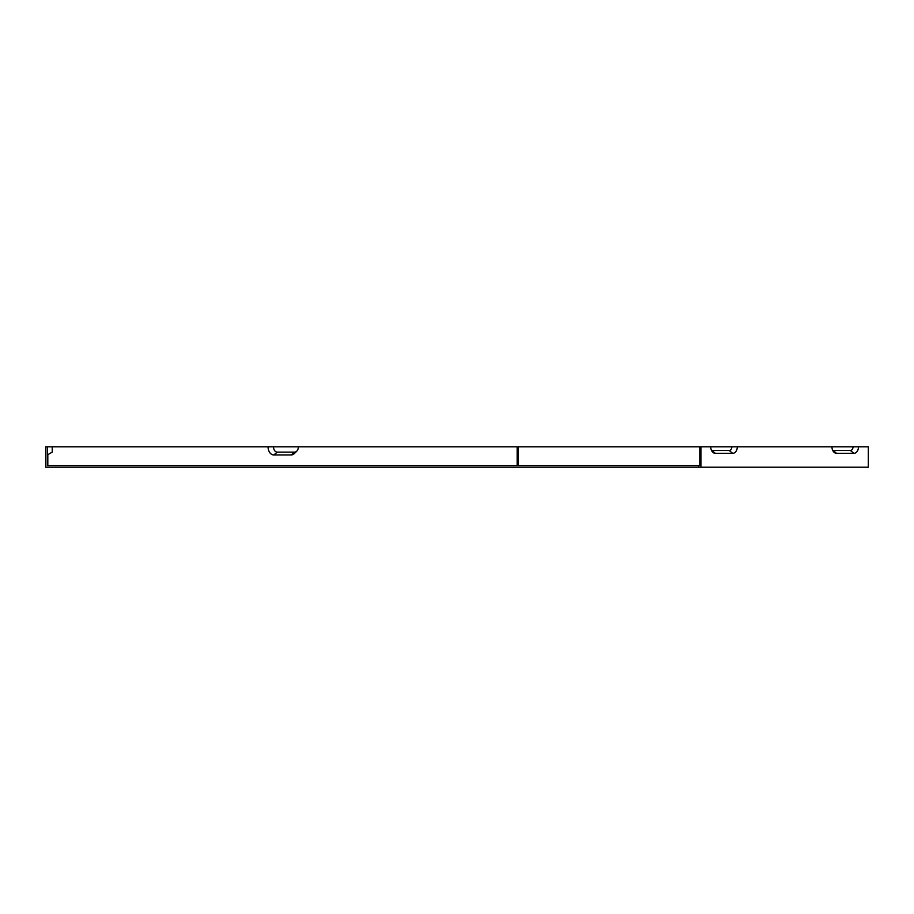 <?xml version="1.0" encoding="UTF-8"?>
<svg xmlns="http://www.w3.org/2000/svg" width="914" height="914" viewBox="0 0 914 914"><rect width="100%" height="100%" fill="white"/><g stroke="black" fill="none" stroke-linecap="round" stroke-linejoin="round"><path stroke-width="1.37" d="M858.486 446.797L831.946 446.797A6.524 4.616 -90 0 0 833.888 452.133A6.524 4.616 -90 0 0 836.561 453.333L853.87 453.333A6.524 4.616 -90 0 0 858.486 446.797L868.3 446.797L868.3 467.203L700.935 467.203L700.935 446.797L710.749 446.797A6.524 4.616 -90 0 0 712.703 452.133A6.524 4.616 -90 0 0 715.365 453.333L711.903 450.499A3.702 2.616 90 0 1 711.549 450.465M268.053 446.797A8.157 5.77 90 0 0 273.823 454.955L277.285 452.133A5.335 3.77 -90 0 1 273.514 446.797L45.7 446.797L45.7 467.203L700.935 467.203M831.946 446.797L737.301 446.797A6.524 4.616 -90 0 1 732.674 453.333L715.365 453.333M698.627 467.203L698.627 465.569L699.781 465.569L699.781 446.797L518.307 446.797L518.307 465.569M698.627 465.569L47.334 465.569L47.334 446.797M737.301 446.797L731.828 446.797A3.702 2.616 -90 0 1 729.212 450.499L711.903 450.499M731.828 446.797L710.749 446.797M517.153 465.569L517.153 446.797L273.514 446.797M836.561 453.333L833.1 450.499A3.702 2.616 -90 0 1 832.734 450.465M853.025 446.797A3.702 2.616 -90 0 1 850.408 450.499L833.1 450.499M277.285 452.133L294.605 452.133A5.335 3.77 90 0 0 296.776 451.15A5.335 3.77 90 0 0 298.375 446.797M273.823 454.955L291.143 454.955A8.157 5.77 90 0 0 294.468 453.458L296.776 451.15M47.814 465.569L47.814 454.681M699.781 446.797L700.935 446.797M52.224 452.133L47.334 454.955L52.224 452.133L52.224 446.797M732.674 453.333L729.212 450.499M853.87 453.333L850.408 450.499M291.143 454.955L294.605 452.133"/></g></svg>
